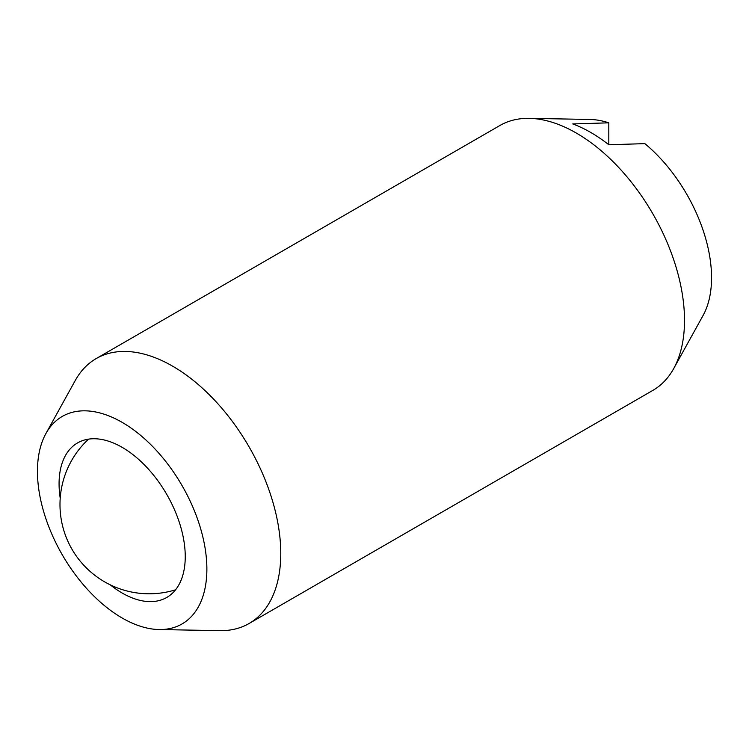 <?xml version="1.0" encoding="UTF-8"?>
<svg xmlns="http://www.w3.org/2000/svg" width="749" height="749" viewBox="0 0 749 749"><rect width="100%" height="100%" fill="white"/><g stroke="black" fill="none" stroke-linecap="round" stroke-linejoin="round"><path stroke-width="1.12" d="M249.099 623.496L652.838 390.398A152.936 88.298 -120 0 0 673.707 368.564A152.936 88.298 -120 0 0 684.511 320.385A152.936 88.298 -120 0 0 576.365 133.079A152.936 88.298 -120 0 0 529.243 118.351A152.936 88.298 -120 0 0 499.901 125.504L96.162 358.602A152.936 88.298 60 0 1 172.635 366.177A152.936 88.298 60 0 1 280.772 553.483A152.936 88.298 60 0 1 249.099 623.496A152.936 88.298 60 0 1 219.757 630.649L159.078 629.544A119.803 69.17 -120 0 0 206.874 569.09A119.803 69.17 -120 0 0 141.102 435.778A119.803 69.17 -120 0 0 45.914 433.54A119.803 69.17 -120 0 0 37.45 471.28A119.803 69.17 -120 0 0 159.078 629.544M60.21 498.179A89.215 51.512 60 0 1 77.559 442.921A89.215 51.512 60 0 1 122.162 447.34A89.215 51.512 60 0 1 180.443 525.957A89.215 51.512 60 0 1 166.774 597.449A89.215 51.512 60 0 1 122.162 593.03A89.215 51.512 60 0 1 110.243 584.838M608.815 144.754A143.471 82.83 -120 0 0 572.76 123.941L608.815 122.827L608.815 144.754L644.861 143.639A119.803 69.17 60 0 1 711.55 277.72A119.803 69.17 60 0 1 703.086 315.46L673.707 368.564M529.243 118.351L589.922 119.456A119.803 69.17 60 0 1 608.815 122.827M45.914 433.54L75.293 380.436A152.936 88.298 60 0 1 96.162 358.602M88.56 439.139A89.215 89.215 0 0 0 175.556 589.809"/></g></svg>
